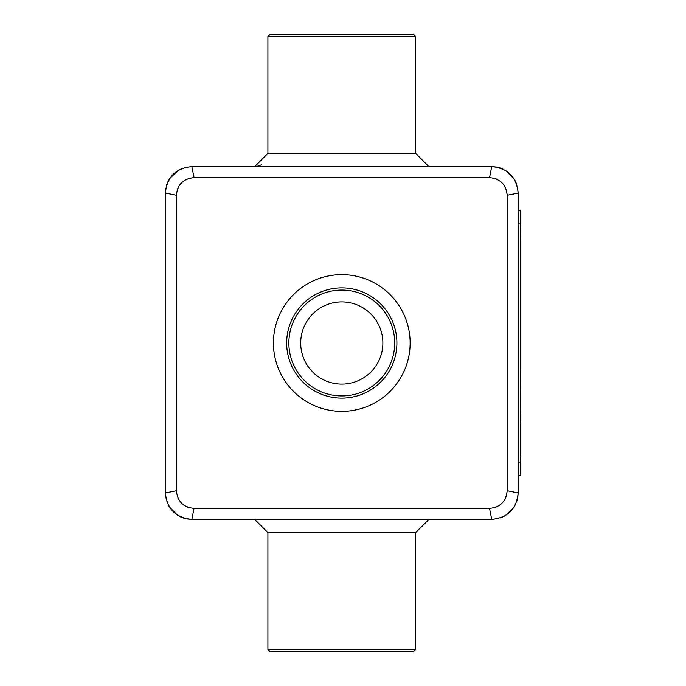 <?xml version="1.0" encoding="UTF-8"?>
<svg xmlns="http://www.w3.org/2000/svg" width="686" height="686" viewBox="0 0 686 686"><rect width="100%" height="100%" fill="white"/><g stroke="black" fill="none" stroke-linecap="round" stroke-linejoin="round"><path stroke-width="1.03" d="M506.148 496.638L505.719 497.719M505.342 498.542L504.99 499.219M504.373 500.257L503.833 501.054M497.856 506.285L496.75 506.825M495.832 507.211L494.923 507.529M489.607 508.377L489.53 508.377C500.24 507.331 506.114 501.449 507.16 490.739L507.16 195.261C506.114 184.551 500.231 178.669 489.521 177.623L194.052 177.623C183.334 178.669 177.46 184.551 176.413 195.261L176.431 194.481M188.144 507.357L187.064 506.937M186.249 506.551L185.572 506.199M184.525 505.582L183.737 505.042M178.506 499.065L177.966 497.967M177.58 497.041L177.262 496.141M176.413 490.816L176.413 490.747C177.46 501.449 183.342 507.331 194.052 508.377L489.53 508.377L491.725 519.396C507.769 517.801 516.592 508.986 518.187 492.942L507.16 490.739L518.187 492.942L517.733 497.83M177.657 188.761L177.914 188.144M178.772 186.455L179.183 185.777M184.723 180.298L185.503 179.835M186.343 179.398L187.004 179.097M193.461 177.631L194.044 177.623L191.848 166.604C175.805 168.199 166.981 177.014 165.386 193.058L176.413 195.261L176.413 490.739L165.386 492.942C166.981 508.986 175.805 517.801 191.848 519.396L194.044 508.377L191.848 519.396L186.952 518.942M495.884 178.814L496.673 179.14M498.628 180.161L499.108 180.452M504.664 186.223L505.608 188.024M506.036 189.062L506.328 189.902M507.117 194.009L507.16 195.253L518.187 193.058C516.592 177.014 507.769 168.199 491.725 166.604L489.53 177.623M517.27 499.862L516.695 501.698M515.923 503.644L515.229 505.102M514.611 506.225L514.277 506.783M513.925 507.34L505.711 515.4M505.007 515.829L503.893 516.438M502.435 517.141L500.514 517.896M498.636 518.479L491.725 519.396L191.848 519.396M184.928 518.479L183.093 517.913M181.138 517.141L179.681 516.438M178.566 515.821L178 515.486M177.451 515.143L169.382 506.92M168.962 506.225L168.353 505.102M167.65 503.644L166.887 501.732M166.304 499.845L165.386 492.942L165.386 193.058L165.841 188.17M166.312 186.138L166.878 184.302M167.65 182.356L168.353 180.898M168.962 179.775L169.296 179.218M169.648 178.66L177.863 170.6M178.566 170.171L179.681 169.562M181.138 168.859L183.059 168.104M184.937 167.521L191.848 166.604L491.725 166.604L496.621 167.058M498.645 167.521L500.48 168.087M502.435 168.859L503.893 169.562M505.007 170.179L505.573 170.514M506.122 170.857L514.191 179.08M514.611 179.775L515.229 180.898M515.923 182.356L516.687 184.268M517.27 186.155L518.187 193.058L518.187 492.942M518.187 210.696L520.391 210.696L520.391 475.304L518.187 475.304M267.917 532.628L415.656 532.628L428.887 519.396L415.656 532.628L415.656 649.496L267.917 649.496L267.917 532.628L254.695 519.396M165.386 193.058L176.413 195.261M491.725 166.604L489.521 177.623M415.656 153.372L267.917 153.372L267.917 36.504L415.656 36.504L415.656 153.372L428.887 166.604M520.391 241.18L520.391 370.14M520.614 370.14L520.391 414.293M520.614 414.293L520.614 413.855L520.614 414.293M520.391 420.158L520.391 423.622M520.614 461.361L520.391 455.135M520.614 423.622L520.614 455.135M520.391 225.017L520.391 225.651M520.614 225.771L520.391 224.468M520.614 225.651L520.391 241.035M267.917 649.496L270.121 651.7L413.452 651.7L415.656 649.496M267.917 36.504L270.121 34.3L413.452 34.3L415.656 36.504M396.911 343A55.129 55.129 0 0 0 314.222 295.263A55.129 55.129 0 0 0 314.222 390.737A55.129 55.129 0 0 0 396.911 343M341.791 301.917A41.083 41.083 0 0 0 306.205 363.546A41.083 41.083 0 0 0 377.369 363.546A41.083 41.083 0 0 0 341.791 301.917M394.707 343A52.916 52.916 0 0 0 315.328 297.167A52.916 52.916 0 0 0 315.328 388.833A52.916 52.916 0 0 0 394.707 343M518.187 223.928L520.391 223.928M518.187 462.072L520.391 462.072M341.791 411.351A68.351 68.351 0 0 0 400.984 308.82A68.351 68.351 0 0 0 282.589 308.82A68.351 68.351 0 0 0 341.791 411.351M267.917 153.372L254.695 166.604M261.306 164.829L257.001 166.398"/></g></svg>
